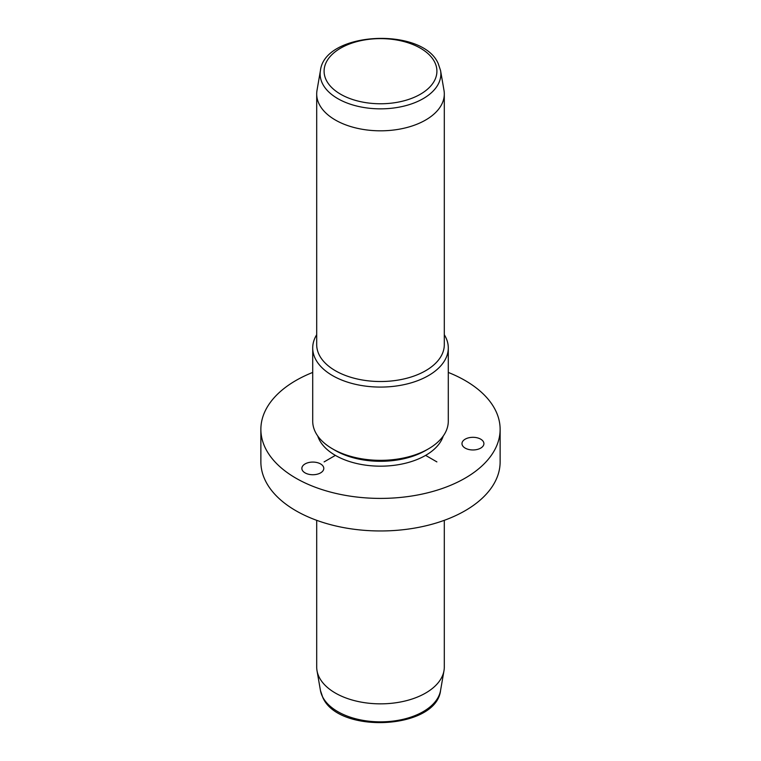 <?xml version="1.0" encoding="UTF-8"?>
<svg xmlns="http://www.w3.org/2000/svg" width="761" height="761" viewBox="0 0 761 761"><rect width="100%" height="100%" fill="white"/><g stroke="black" fill="none" stroke-linecap="round" stroke-linejoin="round"><path stroke-width="1.14" d="M309.746 474.484A10.968 6.335 0 0 0 323.796 468.405A10.968 6.335 0 0 0 315.92 462.336A10.968 6.335 0 0 0 301.86 468.405A10.968 6.335 0 0 0 309.746 474.484M448.286 372.433A119.629 69.07 180 0 1 495.287 409.894A119.629 69.07 180 0 1 500.129 429.337L500.129 461.898A119.629 69.07 180 0 1 397.508 530.265A119.629 69.07 180 0 1 265.713 481.342A119.629 69.07 180 0 1 260.871 461.898L260.871 429.337A119.629 69.07 180 0 1 312.714 372.433M500.129 429.337A119.629 69.07 180 0 1 397.508 497.704A119.629 69.07 180 0 1 265.713 448.781A119.629 69.07 180 0 1 260.871 429.337M443.244 436.015A63.8 36.832 180 0 1 383.791 466.122A63.8 36.832 180 0 1 319.278 439.706A63.8 36.832 180 0 1 317.756 436.015M428.433 448.876L425.618 450.502A63.8 36.832 180 0 1 335.382 450.502L332.567 448.876A67.786 39.134 0 0 0 428.433 448.876A67.786 39.134 0 0 0 448.286 421.194L448.286 347.939A67.786 39.134 180 0 1 390.136 386.683A67.786 39.134 180 0 1 315.454 358.964A67.786 39.134 180 0 1 312.714 347.939A67.786 39.134 180 0 1 316.7 334.716M312.714 347.939L312.714 421.194A67.786 39.134 0 0 0 315.454 432.219A67.786 39.134 0 0 0 332.567 448.876M444.3 334.716A67.786 39.134 180 0 1 445.546 336.923A67.786 39.134 180 0 1 448.286 347.939M444.3 93.984L444.3 344.685A63.8 36.832 180 0 1 389.575 381.147A63.8 36.832 180 0 1 319.278 355.054A63.8 36.832 180 0 1 316.7 344.685L316.7 93.984A63.8 36.832 180 0 1 317.014 90.321L320.438 70.535A60.357 34.844 180 0 0 322.578 83.805A60.357 34.844 180 0 0 392.048 108.205A60.357 34.844 180 0 0 440.562 70.535L443.986 90.321A63.8 36.832 180 0 1 444.3 93.984A63.8 36.832 180 0 1 389.575 130.445A63.8 36.832 180 0 1 319.278 104.352A63.8 36.832 180 0 1 316.7 93.984M316.7 520.315L316.7 667.017A63.8 36.832 0 0 0 317.014 670.679A63.8 36.832 0 0 0 319.278 677.385A63.8 36.832 0 0 0 386.417 703.687A63.8 36.832 0 0 0 443.986 670.679A63.8 36.832 0 0 0 444.3 667.017L444.3 520.315M483.596 442.141A10.968 6.335 180 0 1 483.91 443.634A10.968 6.335 180 0 1 474.246 449.922A10.968 6.335 180 0 1 462.288 445.128A10.968 6.335 180 0 1 461.975 443.634A10.968 6.335 180 0 1 471.639 437.356A10.968 6.335 180 0 1 483.596 442.141M335.382 455.382L324.11 461.898M425.618 455.382L436.89 461.898M434.626 62.022A56.409 32.571 180 0 1 396.386 102.45A56.409 32.571 180 0 1 326.374 80.362A56.409 32.571 180 0 1 364.614 39.943A56.409 32.571 180 0 1 434.626 62.022M320.438 690.465L322.816 697.523C338.683 734.336 436.3 729.485 440.562 690.465A60.357 34.844 180 0 1 386.103 721.704A60.357 34.844 180 0 1 322.578 696.81A60.357 34.844 180 0 1 320.438 690.465L317.014 670.679M320.438 70.535C324.7 31.515 422.317 26.664 438.184 63.477L440.562 70.535M440.562 690.465L443.986 670.679"/></g></svg>
